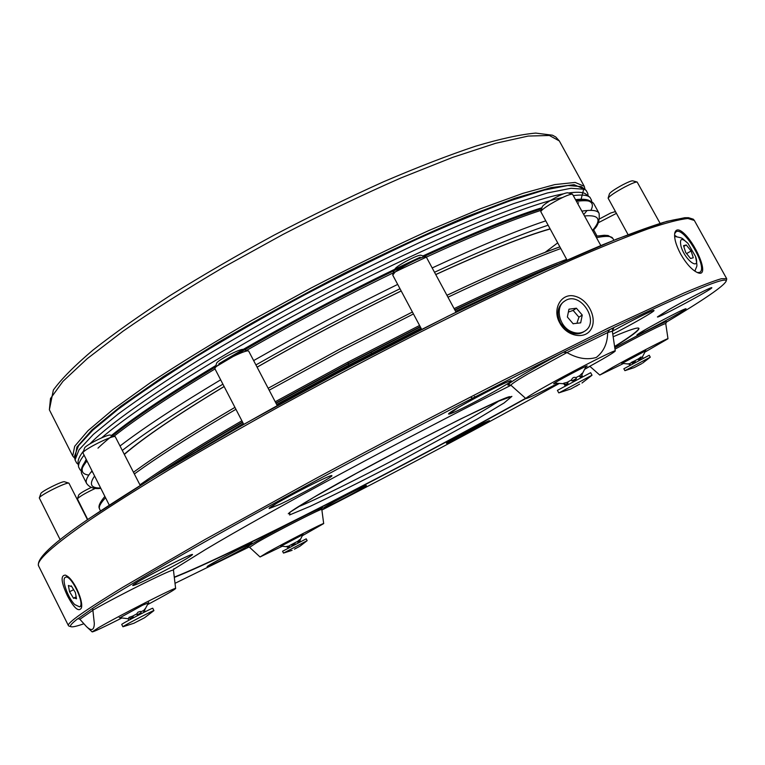 <?xml version="1.0" encoding="UTF-8"?>
<svg xmlns="http://www.w3.org/2000/svg" width="765" height="765" viewBox="0 0 765 765"><rect width="100%" height="100%" fill="white"/><g stroke="black" fill="none" stroke-linecap="round" stroke-linejoin="round"><path stroke-width="1.15" d="M645.517 350.896L622.194 363.318M559.875 323.117C566.884 336.619 585.435 340.004 591.269 328.845C597.283 318.106 588.419 299.957 575.605 296.428C561.634 291.761 551.527 309.022 559.875 323.117M564.465 301.238L563.729 301.735C557.398 306.794 556.318 313.908 560.496 323.069L564.809 328.673L570.47 332.45C575.146 334.382 579.382 334.276 583.179 332.115L583.599 331.857M585.751 367.028L587.185 365.957C587.663 364.771 552.368 383.552 553.678 383.791L555.361 383.208M67.444 595.82C74.004 608.146 78.642 612.239 81.348 608.079C83.653 601.739 74.788 581.046 67.387 576.208L65.484 575.117C60.406 575.184 61.066 582.089 67.444 595.82M67.55 576.332L65.465 577.298M148.42 602.925L142.73 605.134L119.99 617.718M676.547 236.567L674.567 235.285M302.873 534.678L281.099 546.095M474.53 396.423C473.927 398.393 472.607 398.575 470.58 396.987M147.492 604.666C165.23 595.18 174.611 589.786 175.634 588.505L173.464 570.269C175.453 567.209 120.813 594.185 92.881 610.154L94.315 623.427C94.133 630.322 91.513 631.374 86.474 626.602L79.818 619.201L77.867 618.646C71.709 623.379 69.405 626.057 70.944 626.688L69.213 626.153M584.699 369.103C603.92 358.555 614.104 352.522 615.251 350.992L612.335 331.168L607.649 332.593C607.534 343.313 603.757 351.604 596.327 357.446C587.023 360.133 577.24 358.508 566.97 352.569L527.879 373.97C516.289 380.779 510.647 384.556 510.972 385.283C409.505 435.792 268.343 511.871 205.498 549.557L173.531 569.399M607.659 332.45L609.925 329.438C689.246 291.494 727.974 275.438 726.09 281.271C723.537 286.292 703.657 299.909 666.468 322.113L665.751 323.691C666.487 322.218 638.89 336.036 614.974 349.165M92.881 610.154L92.737 608.29C123.968 587.73 192.809 547.759 283.633 498.225C374.429 448.711 481.137 393.067 563.346 352.263L566.836 352.493M302.318 535.73L323.681 523.595C325.144 521.94 283.796 543.16 266.87 552.77L260.052 556.977L282.275 546.248M175.634 588.505C177.834 585.827 118.307 616.045 98.465 627.73L92.173 631.9C93.875 631.775 103.801 627.128 121.931 617.967M615.251 350.992C616.896 348.534 567.726 373.674 541.085 388.955C530.795 394.836 525.727 398.039 525.861 398.565C527.726 398.489 538.331 393.459 557.675 383.485M644.905 352.101L667.988 338.752C669.165 337.231 633.353 355.706 612.65 367.305L599.77 375.06L623.532 363.471M685.239 234.587C697.651 247.296 709.518 277.274 698.034 272.828C692.392 270.447 686.616 264.241 680.716 254.2C675.916 245.087 673.946 237.953 674.807 232.809C676.203 228.419 679.683 229.003 685.239 234.587M697.412 272.598L699.583 272.388C708.725 268.706 684.111 226.239 676.069 231.766L674.663 233.631M726.626 279.531L726.664 278.651L721.309 278.737C713.582 280.956 701.017 285.775 683.614 293.167L608.787 327.85L502.337 380.741C441.204 411.943 379.297 444.389 316.605 478.096L204.991 539.535L122.897 587.204C84.686 610.489 66.536 623.322 68.458 625.684L68.86 626.038M316.825 511.336L319.904 509.758M589.901 366.359L584.575 369.352M558.976 383.638C483.155 425.617 404.121 467.769 321.893 510.064M249.084 547.004L175.022 583.322M83.72 623.81C76.672 626.296 72.417 627.252 70.944 626.688M174.315 577.403C231.221 554.941 406.875 464.91 525.785 398.498M174.277 577.145C231.288 554.654 406.76 464.718 525.593 398.336M614.591 346.507C630.647 336.409 638.737 330.327 638.861 328.29M614.63 346.774C631.182 336.37 639.291 330.251 638.947 328.395C638.316 326.951 629.719 329.734 613.148 336.753M137.662 582.06L132.766 585.55C134.497 585.569 143.246 581.582 159.015 573.597C179.201 563.164 190.37 556.824 192.512 554.587L192.512 554.587C193.516 552.512 152.12 573.215 137.662 582.06M457.996 407.678L449.237 414.075C455.175 413.157 513.372 381.955 511.144 380.865C511.861 378.895 475.983 396.968 457.996 407.678M653.999 310.523L653.989 310.514C654.314 309.203 630.79 320.918 612.344 331.283C630.79 320.927 654.314 309.213 653.999 310.523C655.117 311.126 631.355 324.723 612.775 334.171M668.505 309.835L657.422 316.93C656.992 318.938 713.563 288.568 711.813 287.707C712.292 286.416 686.501 299.536 669.758 309.127L668.505 309.835M711.813 287.707L711.804 287.707C712.292 286.406 686.501 299.526 669.748 309.117L657.422 316.93M452.88 439.253L446.492 443.289C446.072 444.675 490.709 421.056 489.351 420.616L452.88 439.253M211.494 563.853L207.172 566.702C206.646 568.108 248.109 546.631 251.867 543.561L252.249 543.16C253.033 541.869 222.988 557.111 211.494 563.853M328.692 504.776L323.538 508.084C323.136 509.452 367.802 485.976 366.425 485.546L365.708 485.699C362.228 486.856 338.972 498.828 328.692 504.776M646.645 328.854L636.92 334.984C636.461 336.696 687.544 309.347 685.995 308.706C684.12 309.003 675.438 313.268 659.956 321.51L646.645 328.854M276.012 503.714L269.184 508.524L279.665 504.431C298.465 495.73 333.502 476.48 331.867 475.725L331.857 475.715C332.746 473.564 292.613 493.664 276.012 503.714M283.499 553.066L282.562 551.259L306.22 538.837L307.157 540.635L283.652 553.028M288.654 547.788L289.39 546.564L288.701 546.086L286.454 546.468L288.491 547.864M294.582 542.93L291.484 544.565L292.22 545.263L294.994 543.561L294.582 542.93L297.709 541.333L297.738 542.156L299.574 542.002L299.631 539.631L297.709 541.333M296.38 548.046L295.261 548.658L296.38 548.046M294.42 549.184L300.023 546.162L294.42 549.184M299.593 541.257L297.843 542.175M294.984 543.571L291.819 545.235M289.352 546.659L288.089 547.319M49.371 409.801L50.49 398.517L62.931 381.372L87.229 358.661L123.098 331.149C152.388 310.791 185.885 289.476 223.6 267.214L282.811 234.53C323.585 213.483 363.002 194.606 401.042 177.91L452.775 157.332L495.739 143.275L528.204 136.065L549.375 135.482L559.33 140.932L555.801 137.021L552.473 135.195L535.71 133.091C520.43 134.449 500.434 138.8 475.734 146.144C448.453 155.247 417.69 167.143 383.447 181.812C347.817 197.886 311.365 215.663 274.09 235.142C237.255 255.175 202.658 275.257 170.318 295.414C140.081 315.094 114.31 333.31 93.005 350.064C74.664 365.603 61.449 378.933 53.359 390.045L49.371 409.801L72.723 455.988L74.884 458.465M75.018 459.698L74.597 455.892L78.518 445.699L92.766 430.207L117.657 409.657C139.402 393.621 165.909 375.797 197.179 356.174C230.695 335.911 266.545 315.457 304.719 294.812C343.303 274.597 380.865 255.998 417.394 238.996C452.345 223.38 483.413 210.585 510.59 200.631L544.278 190.083L567.879 185.503L581.218 186.593L586.009 190.284M76.653 462.968L75.047 459.956L79.005 449.839L93.349 434.396L118.393 413.846C140.282 397.79 166.961 379.918 198.431 360.229C232.158 339.88 268.228 319.33 306.641 298.56C345.455 278.231 383.227 259.498 419.956 242.362C455.099 226.622 486.311 213.712 513.592 203.643L547.386 192.962L571.025 188.276L584.336 189.28L586.2 190.456L587.778 193.488M568.414 193C576.255 191.9 581.773 192.053 584.957 193.449L589.815 197.179M78.546 466.736L78.116 462.854C77.714 460.052 79.541 456.064 83.595 450.91M89.849 443.93C117.619 415.137 208.3 355.878 315.046 299.507C421.773 243.107 522.887 201.08 563.375 193.841M573.425 195.582C580.31 194.721 585.206 194.922 588.122 196.175L589.997 197.332L591.46 200.153M586.631 211.064L583.791 214.487M92.441 471.909L91.81 471.948M80.076 469.777L78.575 466.975C78.183 464.231 79.99 460.329 83.997 455.252M101.63 437.838C138.781 405.756 229.385 348.897 329.132 296.954C428.878 244.991 521.472 206.359 562.476 197.542M575.663 199.655C581.706 198.967 586.057 199.187 588.744 200.296L589.691 200.755M81.578 468.649L86.129 459.459M111.461 435.457C134.936 416.609 169.744 393.286 215.893 365.488M218.895 363.691C279.722 327.334 355.266 287.372 420.234 257.203M423.055 255.893C472.521 233.105 512.168 217.05 541.974 207.726M212.144 368.826L218.216 365.173M231.594 357.226C288.835 323.719 347.654 292.613 408.07 263.906M420.597 258.044L433.554 252.087M252.249 543.16L252.249 543.169C253.033 541.515 205.469 566.339 207.172 566.702L207.172 566.702M683.767 246.397L686.262 244.963L683.537 245.67L685.689 252.469L690.566 258.522L693.272 257.757L691.111 250.997L686.262 244.963M686.587 253.588L691.111 250.997M681.089 246.607C685.469 261.219 700.903 271.565 695.528 256.447L687.993 243.442C681.596 237.284 679.301 238.336 681.089 246.607M122.897 626.755L121.712 624.412L122.448 623.867C126.827 621.027 153.411 607.324 152.742 608.242L153.928 610.575C154.607 609.686 128.023 623.399 123.634 626.21L123.232 626.669M128.998 620.166L128.042 618.722L119.283 617.623M131.886 618.617L133.244 616.858L132.46 616.179L128.864 617.403L131.188 618.904M140.55 613.75L141.085 612.794L140.368 611.378L137.968 612.182L136.973 613.52L137.107 614.821L139.66 614.544M145.149 611.751L144.566 610.154L145.321 608.51L143.744 610.441L143.705 611.531L144.748 611.866M140.339 619.946L138.302 620.998L140.339 619.946M134.391 622.987L144.547 617.757L134.391 622.987M144.537 611.245L143.849 611.608M141.085 612.794L137.203 614.821M133.167 617.001L130.136 618.569M567.984 383.208L565.507 384.518L563.604 383.265L567.133 382.337L568.07 383.016L567.123 384.566M566.33 385.053L565.507 384.518M558.756 392.866L557.408 390.36L590.656 372.689L592.014 375.194L559.196 392.761M574.984 380.387L576.38 378.551L575.882 377.623C573.913 376.858 572.459 377.633 571.503 379.928L571.904 380.913L574.391 380.702M582.031 376.724L582.031 373.358L579.822 375.634L579.832 376.81L581.314 377.021M575.768 386.344L577.527 385.378L575.768 386.344M579.65 384.097L570.853 388.945L579.65 384.097M581.696 375.978L580.033 376.868M576.38 378.551L571.952 380.913M641.185 358.345L640.888 359.234L638.479 359.722L638.373 358.881L640.955 357.006L641.185 358.345L638.584 359.732M624.881 370.652L623.848 368.759L649.227 355.266L650.26 357.169L625.072 370.604M643.097 355.582L642.409 356.901L643.049 358.24M629.844 365.259L630.169 364.245L629.404 363.757L627.434 363.863L628.973 364.083L629.777 365.135M634.721 360.812L631.517 362.323L633.057 363.232L635.285 361.415L634.721 360.812L638.373 358.881M637.675 365.727L639.205 364.934L637.675 365.727M641.73 363.662L634.099 367.649L641.73 363.662M635.246 361.472L632.12 363.126M74.75 604.57C67.779 597.857 61.2 578.818 65.379 577.336C70.667 573.587 85.623 604.599 79.608 606.865L74.75 604.57M68.381 585.464L70.81 586.334L71.279 585.837L75.362 592.521L76.51 598.794L74.052 597.895L73.603 598.364L69.548 591.718L68.381 585.464M73.392 589.834L69.548 591.718M571.627 331.714C559.033 326.808 554.682 306.727 564.866 300.961C580.243 290.088 600.936 322.352 584.345 331.379C580.539 333.54 576.303 333.655 571.627 331.714M573.224 323.853L567.362 317.006L568.969 309.184L576.408 308.228L582.251 315.056L580.673 322.859L573.492 323.662M569.17 311.814L573.119 310.399L578.942 317.198L582.251 315.056M578.942 317.198L577.154 322.419M599.789 218.761L610.575 213.072L614.62 211.8L615.662 212.087M598.354 222.72L616.38 213.387M608.127 198.125L609.466 193.755C610.661 191.958 615.079 188.984 622.71 184.824C628.103 182.041 631.421 180.703 632.674 180.827L637.102 182.013M628.065 234.635L608.118 198.173C609.6 195.964 615.127 192.254 624.699 187.042C631.45 183.543 635.6 181.869 637.14 182.022L660.109 223.351M540.798 211.58L542.261 206.808C542.691 205.728 545.139 203.796 549.595 200.994C558.536 195.687 564.532 192.952 567.592 192.78L572.402 194.09M567.028 260.062L540.779 211.637C541.314 210.318 544.374 207.908 549.959 204.398C561.166 197.772 568.672 194.339 572.469 194.109L600.821 245.555M392.761 274.692L394.329 269.691L395.983 267.788C401.281 263.064 419.182 254.162 421.046 255.309L426.086 256.763M421.668 329.38L392.751 275.142L394.797 272.407C401.424 266.526 423.877 255.357 426.162 256.791L456.055 312.216M214.946 368.338L216.591 363.365C216.753 360.583 241.195 347.979 243.547 349.462L248.558 350.992M215.07 368.931L214.927 368.405C215.089 364.991 245.766 349.165 248.625 351.011L277.265 405.641M82.945 452.784L84.58 448.08C84.724 445.622 108.381 433.774 110.418 435.132L115.171 436.624M109.252 505.101L82.926 452.842C83.079 449.82 112.761 434.95 115.228 436.643L140.205 485.393M39.321 497.9L40.841 493.588C40.918 491.57 62.912 480.621 64.537 481.778L68.888 483.145M60.177 539.727L39.302 497.948C39.378 495.462 66.966 481.711 68.936 483.164L87.487 519.703M77.408 498.837L78.766 494.917C79.942 493.406 84.102 490.891 91.264 487.382M87.746 519.531L77.399 498.866C79.436 496.552 85.479 493.033 95.539 488.3M366.416 485.546L365.708 485.708C360.65 487.362 321.864 507.95 323.538 508.084L323.538 508.084M489.351 420.616L484.293 422.72C472.454 428.324 445.125 443.212 446.492 443.289L446.492 443.289M685.995 308.706L685.995 308.706C684.12 309.003 675.438 313.277 659.966 321.51C645.584 329.304 637.905 333.798 636.92 334.993L636.92 334.993M511.144 380.865L511.144 380.865C511.89 378.015 445.746 413.138 448.615 414.066L448.615 414.066M331.857 475.715L331.867 475.725C332.718 472.837 266.421 507.52 269.184 508.524L269.184 508.524M192.512 554.587L192.512 554.587C193.469 551.967 130.299 584.69 132.766 585.56L132.766 585.56M348.687 365.249L348.314 363.891M348.247 363.566L348.046 362.103M370.681 352.187L371.618 353.258M92.909 610.269L79.885 619.287M607.649 332.593L566.97 352.569M612.535 329.849C614.63 328.128 613.76 327.984 609.925 329.438L563.346 352.263C528.242 370.805 500.1 387.989 509.767 384.728M92.737 608.29L78.279 618.502M323.681 523.595L321.816 509.471C323.49 507.262 276.289 531.264 257.174 542.385L249.572 547.319L248.367 546.879M614.764 347.74C641.567 333.033 670.953 318.508 666.468 322.113M248.472 546.87C242.39 549.04 264.69 536.303 290.012 523.212C315.39 510.073 330.203 503.58 318.68 510.513M38.69 566.129C35.726 559.186 52.689 543.227 89.591 518.259L154.559 476.547L242.123 425.264L343.848 369.638L447.936 316.232L542.165 271.24L616.839 239.024L666.602 221.439L684.78 217.729L688.452 217.69L693.272 219.192L694.343 220.444L687.888 218.503C679.435 219.345 666.172 222.797 648.108 228.84C627.233 236.462 601.759 246.799 571.675 259.842C539.182 274.377 503.427 291.121 464.412 310.083C403.155 340.358 341.467 372.507 279.33 406.54C239.579 428.639 202.878 449.677 169.237 469.653C137.949 488.653 111.26 505.569 89.189 520.41C52.336 545.971 35.506 561.214 38.69 566.129L68.458 625.684M690.709 218.618C686.129 217.518 677.14 218.742 663.733 222.319C647.687 227.32 627.128 234.903 602.036 245.068C574.467 256.705 543.207 270.686 508.247 287.018L452.278 314.099C392.369 343.915 332.526 375.261 272.761 408.147C234.539 429.49 199.263 449.791 166.952 469.05C136.878 487.382 111.154 503.743 89.792 518.154M313.382 497.556L289.964 512.215L289.553 514.96L310.112 506.363C332.574 495.739 359.54 482.275 391.02 465.99L477.178 419.105L504.116 402.935L511.9 396.375L497.04 401.73L460.654 418.962L409.811 444.828L356.433 473.325L313.382 497.556M297.805 506.985C333.473 492.909 467.386 422.309 499.153 400.831M287.439 546.832L280.669 546.047M291.484 544.565L288.701 546.086M559.33 140.932L584.24 186.297L575.137 182.424L554.759 184.595L523.002 193.316L480.583 208.702L429.213 230.361C391.307 247.621 351.91 266.851 311.03 288.032L251.484 320.611C213.454 342.596 179.546 363.432 149.768 383.122L113.105 409.418L87.975 430.705L74.674 446.291L72.723 455.988M577.862 203.662L578.617 202.706M581.084 199.263L583.781 188.888L574.104 184.681L551.135 187.616L514.845 198.278L466.363 216.734C428.677 232.713 387.893 251.599 344.03 273.392C299.756 296.246 257.365 319.531 216.878 343.227L163.184 376.743L120.889 406.196L91.943 429.949L76.902 447.066L75.238 457.25M545.12 252.335L557.666 242.897M590.886 210.346C595.113 202.381 590.178 199.082 576.102 200.468M541.649 208.769C512.148 218.073 473.076 233.918 424.451 256.294M394.013 270.705C269.194 330.595 134.449 412.631 97.987 448.156M86.55 460.291C80.009 469.213 80.765 474.128 88.817 475.065M576.035 200.334C585.474 198.977 591.441 200.181 593.936 203.959C592.32 200.879 586.535 200 576.571 201.31M541.19 210.289C511.909 219.746 473.678 235.343 426.488 257.069C365.641 285.364 304.862 316.94 244.159 351.795M215.013 368.931C171.025 395.438 137.346 417.872 113.975 436.251M86.933 461.046C82.132 467.004 80.421 471.307 81.817 473.965L86.617 483.451C89.515 487.573 94.229 489.208 100.76 488.338M593.936 203.959L599.052 213.272C597.522 210.356 591.823 209.639 581.945 211.111M545.655 220.875C516.605 230.628 478.814 246.301 432.292 267.893M397.685 284.408C348.735 308.343 300.76 333.712 253.76 360.516M220.655 379.822C177.126 405.861 143.61 427.893 120.105 445.928M91.953 470.953C87.067 476.767 85.288 480.936 86.617 483.451M592.521 230.408C601.921 219.517 599.282 214.697 584.594 215.95M548.046 225.235C519.425 234.74 481.615 250.394 434.616 272.216M399.999 288.74C351.039 312.703 303.045 338.073 256.026 364.876M222.911 384.173C178.876 410.509 145.369 432.579 122.371 450.375M94.554 476.098C88.883 484.302 90.892 488.261 100.588 487.994M550.006 228.85C523.719 236.404 485.66 251.618 435.83 274.492M401.166 290.93C352.13 314.817 304.126 340.195 257.183 367.085M224.116 386.488C177.375 414.735 144.107 437.293 124.312 454.18M608.711 236.481C606.607 235.276 602.294 235.238 595.782 236.366M559.846 246.885C531.302 257.088 493.683 273.22 446.98 295.28M412.411 312.015L339.641 349.194L268.199 388.238L339.641 349.184L412.402 311.996M234.932 407.382C197.399 429.442 167.153 448.52 144.183 464.623M235.926 409.294C197.638 431.747 166.818 451.14 143.476 467.453L134.372 473.937M105.532 497.776C100.445 503.198 98.465 506.985 99.593 509.108C99.976 508.429 95.883 507.08 104.853 496.418M595.715 236.242L604.312 235.257L608.165 235.543L612.889 238.479C611.608 236.003 606.138 235.725 596.49 237.657M560.755 248.549C532 258.991 494.419 275.209 447.994 297.193M413.435 313.946L340.674 351.154L269.204 390.179M241.883 420.788C203.5 443.136 172.565 462.356 149.089 478.46L139.928 484.857M566.635 259.345C538.005 270.055 500.501 286.473 454.123 308.611M419.583 325.46L346.794 362.763L275.237 401.749M557.618 264.25C530.231 274.96 495.95 290.155 454.773 309.825M420.224 326.674L347.444 363.987L275.869 402.964M242.515 422.012C205.374 443.624 175.233 462.309 152.092 478.068M548.381 268.41C522.648 278.756 491.503 292.67 454.936 310.131M420.387 326.971L347.587 364.274L276.022 403.26M242.677 422.318C209.897 441.405 182.586 458.225 160.736 472.789M509.691 286.32L455.577 311.336M421.027 328.185L348.228 365.498L276.662 404.484M243.308 423.533L197.37 450.987M129.419 617.852L128.042 618.722M136.878 613.846L132.46 616.179M143.744 610.441L140.76 611.876M579.822 375.634L575.882 377.623M564.627 383.801L554.52 383.112M571.503 379.928L567.133 382.337M631.632 362.486L629.404 363.757M642.409 356.901L641.013 357.532M260.052 556.977L249.572 547.319M92.173 631.9L86.474 626.602M525.861 398.565L510.972 385.283L509.299 384.747M667.988 338.752L665.751 323.691M599.77 375.06L589.825 366.282M612.813 329.466L612.335 331.168M322.151 508.237L321.816 509.471M173.464 570.269L173.971 568.653M694.343 220.444L726.664 278.651M726.09 281.271L726.731 279.177M288.281 513.755L289.218 512.875C292.488 510.217 300.597 505.091 313.526 497.48C371.015 463.255 508.429 393.602 510.121 396.796L509.337 396.834M300.511 541.572L299.957 540.291L303.074 534.286M287.353 546.908L288.07 548.094M300.023 546.162L307.138 540.673M292.087 550.331L283.538 553.066M473.076 303.877L455.95 312.024M421.41 328.902L348.62 366.234L277.035 405.192M243.662 424.221L232.541 430.705M585.062 189.471L584.24 186.297M588.103 195.697L587.74 193.249M78.298 464.489L76.481 462.806M591.689 201.664L591.431 199.923M81.195 470.819L79.904 469.624M541.668 208.711C511.269 218.331 470.982 234.74 420.827 257.958M407.496 264.221C347.463 292.832 288.979 323.758 232.024 357.016M218.14 365.23C171.59 393.181 136.361 416.686 112.445 435.763M86.464 460.119C81.865 465.703 80.315 470.322 81.817 473.965M599.052 213.272C599.951 220.779 597.819 226.574 592.645 230.638M550.102 229.012C524.293 236.28 486.215 251.456 435.859 274.549M401.195 290.977C352.149 314.855 304.154 340.243 257.203 367.133M224.145 386.545C176.849 415.156 143.61 437.762 124.408 454.372M133.502 472.225L143.916 464.766C166.961 448.615 197.303 429.481 234.922 407.363M446.97 295.261C493.578 273.248 531.197 257.107 559.827 246.846M99.593 509.108L100.492 510.886M612.889 238.479L613.846 240.22M674.606 236.404C684.637 238.527 680.668 237.408 687.802 243.232M695.528 256.447C697.881 268.984 696.905 264.432 694.936 271.212M144.862 609.6L148.764 602.294M144.547 617.757L153.88 610.652M134.152 623.179L122.983 626.755M582.414 376.533L581.783 374.821L586.143 366.272M565.163 385.694L564.082 384.24M581.993 383.026L591.957 375.28M570.853 388.945L558.871 392.866M643.002 355.811L645.736 350.466M627.941 363.977L621.696 363.26M642.619 363.126L650.24 357.207M634.099 367.649L624.928 370.652M79.608 606.865L81.396 605.976M71.374 586.057L70.81 586.334M75.926 596.968L74.052 597.895M584.345 331.379L583.179 332.115M572.689 310.695L575.978 308.524M597.025 236.012L593.525 229.624M243.729 424.355L214.936 368.787"/></g></svg>
